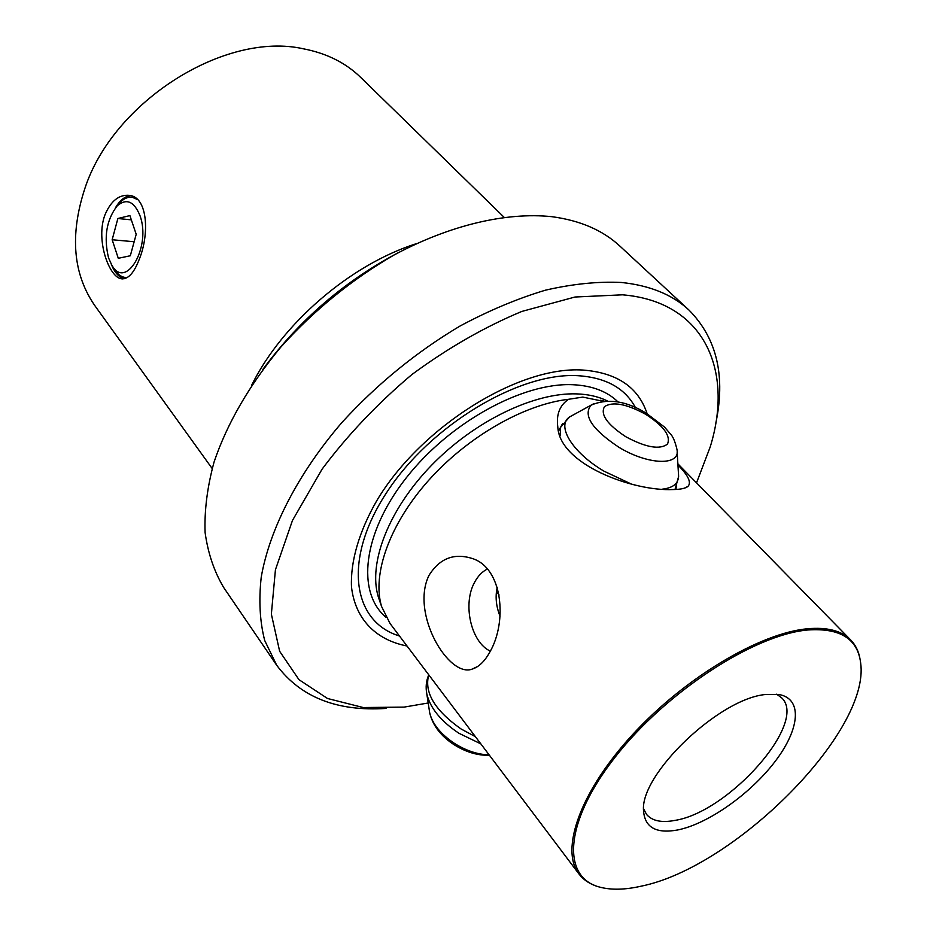 <?xml version="1.0" encoding="UTF-8"?>
<svg xmlns="http://www.w3.org/2000/svg" width="936" height="936" viewBox="0 0 936 936"><rect width="100%" height="100%" fill="white"/><g stroke="black" fill="none" stroke-linecap="round" stroke-linejoin="round"><path stroke-width="1.4" d="M859.868 658.148C858.464 650.883 855.41 644.822 850.719 639.978C841.639 630.759 827.26 627.026 807.557 628.758C759.985 633.005 684.707 677.746 632.502 734.702C580.109 791.634 559.904 849.677 579.01 874.037C583.116 879.395 588.65 883.315 595.635 885.772M677.933 464.981C688.264 475.43 691.61 482.555 687.972 486.381C685.655 488.346 680.741 489.411 673.241 489.551C632.923 491.505 559.447 464.338 557.798 426.921C556.136 414.484 559.728 405.265 568.597 399.286C524.148 404.375 467.684 436.621 428.618 480.379C389.528 524.16 371.873 574.353 381.584 606.505L390.043 623.493L579.01 874.037M489.797 652.135C484.696 661.284 478.951 666.888 472.563 668.959C449.069 678.752 410.249 613.677 428.945 575.476C439.581 558.406 454.007 552.743 472.235 558.488C502.702 567.871 507.616 621.726 489.797 652.135M262.852 369.427C299.169 320.159 344.378 281.209 398.479 252.591M689.001 310.085L620.018 246.215C602.913 230.291 580.168 220.451 551.784 216.672C506.294 211.957 449.912 225.003 394.033 255.013C351.749 279.525 313.993 310.249 280.741 347.186C249.421 384.988 227.179 423.294 214.04 462.103C207.277 487.106 204.294 510.588 205.101 532.537C207.991 553.305 214.204 571.65 223.739 587.586L276.705 665.262L264.736 640.587C259.834 621.656 258.664 600.526 261.226 577.208C269.58 529.168 297.929 473.616 341.956 422.464C376.962 384.17 416.356 352.006 460.138 325.974C489.06 310.495 517.503 298.561 545.477 290.172C572.703 283.924 597.975 281.35 621.293 282.461C649.818 285.41 672.387 294.618 689.001 310.085C717.093 338.504 725.927 376.681 715.502 424.605M386.041 708.423C337.1 711.641 300.655 697.261 276.705 665.262M503.942 217.117L360.711 77.419C345.77 62.864 326.722 53.34 303.545 48.836C225.26 31.052 113.221 101.193 84.802 188.686C69.592 235.381 73.055 274.529 95.191 306.142L212.144 468.48M139.207 259.412C134.047 272.902 128.162 279.361 121.575 278.811C109.255 277.746 95.39 240.002 104.949 214.882C110.881 200.901 119.047 194.395 129.46 195.367C147.806 197.157 149.608 234.339 139.207 259.412M111.302 264.256C114.449 272.271 118.697 277.114 124.055 278.799M677.664 829.975C708.096 823.867 750.496 793.868 775.102 761.459C799.906 729.085 802.842 698.654 778.916 694.5L765.94 694.477C719.398 698.174 639.405 774.821 643.558 811.091C644.927 827.553 656.288 833.847 677.664 829.975M643.594 808.821L646.565 814.46C652.158 820.942 661.577 822.931 674.844 820.416C728.676 812.202 808.107 722.779 781.794 697.963L776.658 694.184M386.088 617.374C356.335 592.593 362.466 533.497 406.165 477.957C449.596 422.37 522.803 382.286 572.89 384.719C592.266 385.655 607.335 391.423 618.099 402.024M676.646 486.229L675.733 489.469M487.317 569.065C482.192 571.639 477.992 576.003 474.681 582.145C462.361 603.755 470.913 642.318 490.335 651.14M497.238 587.258C495.132 596.595 496.068 606.247 500.046 616.227M428.197 702.995L404.071 707.113L363.238 707.534L327.506 698.49L298.97 679.676L279.653 651.292L271.358 614.145L275.43 569.767L292.465 520.463L322.066 469.193C347.595 435.065 377.536 403.51 411.91 374.529C447.853 348.052 484.485 327.015 521.82 311.442L575.008 297.016L622.51 294.817C704.434 301.638 733.953 370.34 710.19 446.998L696.524 482.847M647.139 413.759C638.41 387.2 616.918 372.622 582.66 370.036C518.556 365.871 420.545 426.898 376.728 500.76C358.968 531.707 350.403 561.588 351.48 586.825C355.142 619.199 376.038 640.013 407.008 645.992M635.509 407.722C625.084 388.147 605.803 377.465 577.676 375.675C518.872 372.212 430.256 425.353 386.638 492.558C342.482 559.681 352.31 621.785 399.473 636M807.955 629.975C754.393 634.491 665.999 691.868 615.198 757.072C563.952 822.264 561.319 877.769 600.163 887.223C611.5 890.148 625.131 889.808 641.031 886.205C734.643 867.473 870.597 731.624 860.64 662.84C857.622 638.762 840.072 627.81 807.955 629.975M602.585 401.158L582.777 397.098L568.597 399.286M600.561 400.269L603.837 401.029M558.593 430.735L562.758 423.481M130.724 195.636C125.003 196.127 119.925 200.175 115.491 207.769M139.944 215.561C134.094 201.322 126.535 198.058 117.281 205.768C106.482 219.691 103.58 237.1 108.576 257.973L111.829 265.157C125.833 290.722 151.609 246.659 139.944 215.561M117.842 205.113L120.545 201.977C124.383 198.233 128.361 196.689 132.467 197.332L137.592 199.579M117.877 218.509L112.156 239.745L118.287 258.301L130.315 255.762L136.2 234.281L129.893 215.584L117.877 218.509L131.332 219.855M127.296 277.547L125.038 277.465C120.955 276.799 117.386 274.072 114.356 269.275L111.829 265.157M134.152 241.745L112.156 239.745M496.384 591.634L499.134 595.027M607.148 400.865L606.259 400.409C597.847 396.478 588.042 394.302 576.868 393.892C534.374 392.254 474.564 420.954 431.601 465.239C388.58 509.512 368.012 563.144 378.273 596.805L379.724 601.064M251.55 385.433C282.029 323.528 350.251 264.771 415.982 243.793M594.079 403.521L591.084 405.148C582.824 415.327 592.043 429.32 618.731 447.151C648.086 465.239 680.741 466.046 676.985 449.526C675.102 441.558 672.961 436.433 670.562 434.128L664.49 427.062L646.565 413.42C626.289 400.807 607.803 398.046 591.084 405.148L569.509 416.988C556.148 425.786 572.376 452.544 603.989 471.171L631.285 484.029M645.571 414.227C626.383 403.849 612.682 401.322 604.492 406.645C600.128 414.437 607.242 424.476 625.845 436.761C645.898 447.525 659.775 449.959 667.485 444.073C670.995 435.895 663.694 425.95 645.571 414.227M573.335 414.882L569.509 416.988L560.524 427.413L560.208 435.708M562.115 424.429L558.652 430.934M428.77 674.833L428.711 674.973C424.043 692.418 434.83 710.412 461.062 728.968L475.406 736.667M426.348 690.838L426.828 694.067C430.279 708.189 440.973 721.246 458.886 733.251L480.823 743.863M429.343 710.506L429.718 712.893C432.42 723.984 440.692 734.175 454.545 743.453C466.28 750.777 477.816 754.591 489.142 754.872M674.996 489.505L678.623 476.506M662.384 489.165C674.236 487.785 679.595 482.496 678.436 473.3L677.137 451.889M381.584 606.505L379.712 601.017M122.78 278.905L121.621 278.811M684.286 488.206L687.983 486.381M477.793 666.397L472.563 668.959M677.863 463.835L850.719 639.978M117.281 205.768L120.545 201.977M454.194 744.775C440.926 736.176 432.771 725.552 429.718 712.893L426.828 694.067C425.517 687.281 426.149 680.917 428.711 674.973L428.782 674.856M454.229 744.799C465.906 752.111 477.641 755.621 489.458 755.293"/></g></svg>
